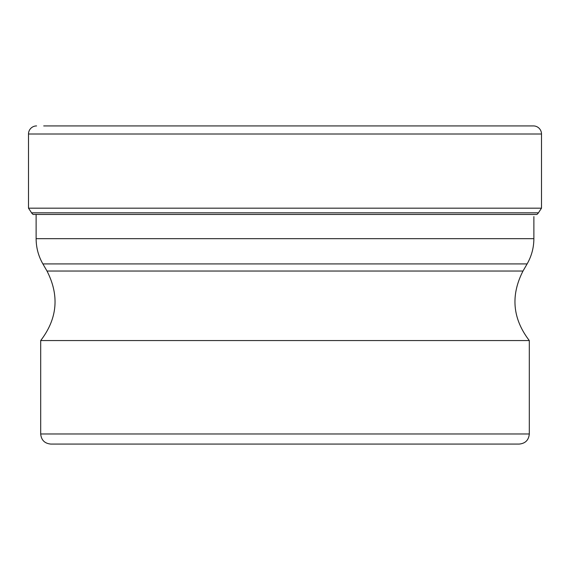 <?xml version="1.0" encoding="UTF-8"?>
<svg xmlns="http://www.w3.org/2000/svg" width="570" height="570" viewBox="0 0 570 570"><rect width="100%" height="100%" fill="white"/><g stroke="black" fill="none" stroke-linecap="round" stroke-linejoin="round"><path stroke-width="0.85" d="M43.712 125.927L533.42 125.927A8.08 8.08 0 0 1 541.5 134.007L541.5 208.178L28.5 208.178L28.5 134.007L28.5 208.178L31.557 212.81L28.5 208.178M28.5 134.007A8.08 8.08 0 0 1 36.58 125.927A8.08 8.08 0 0 0 28.5 134.007L541.5 134.007M33.131 214.448A6.27 6.27 0 0 1 31.557 212.81A6.27 6.27 0 0 0 33.131 214.448L536.869 214.448A6.27 6.27 0 0 0 538.443 212.81L541.5 208.178M40.691 340.561L529.309 340.561L529.309 433.97L40.691 433.97L40.691 340.561C57.42 318.708 59.522 295.531 46.996 271.028L42.885 263.917L527.115 263.917C531.582 256.094 533.834 247.679 533.876 238.673L36.124 238.673L36.124 214.448M529.309 433.97C528.711 440.104 525.341 443.474 519.206 444.073L50.794 444.073C44.66 443.474 41.289 440.104 40.691 433.97M182.756 444.073L387.244 444.073M538.443 212.81L31.557 212.81M527.115 263.917L523.004 271.028L46.996 271.028M36.124 238.673C36.166 247.679 38.418 256.094 42.885 263.917M533.876 238.673L533.876 216.6M523.004 271.028C510.478 295.531 512.58 318.708 529.309 340.561"/></g></svg>
